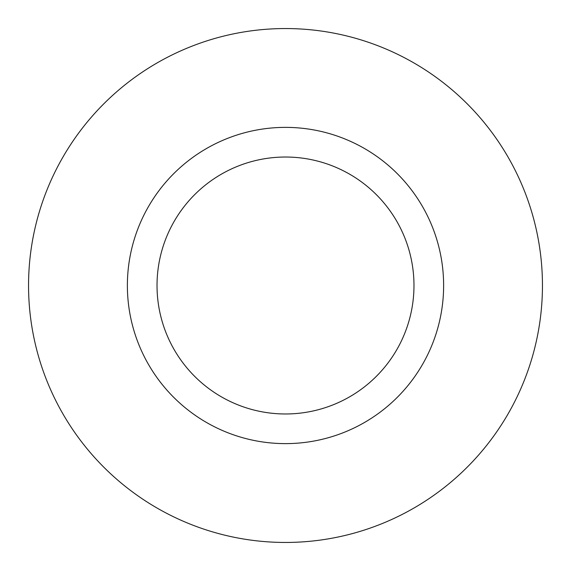 <?xml version="1.0" encoding="UTF-8"?>
<svg xmlns="http://www.w3.org/2000/svg" width="571" height="571" viewBox="0 0 571 571"><rect width="100%" height="100%" fill="white"/><g stroke="black" fill="none" stroke-linecap="round" stroke-linejoin="round"><path stroke-width="0.86" d="M542.45 285.5A256.95 256.95 0 0 1 157.025 508.026A256.95 256.95 0 0 1 157.025 62.974A256.95 256.95 0 0 1 542.45 285.5M285.5 413.975A128.475 128.475 0 0 0 413.975 285.5A128.475 128.475 0 0 0 285.5 157.025A128.475 128.475 0 0 0 157.025 285.5A128.475 128.475 0 0 0 285.5 413.975A128.475 128.475 0 0 0 413.975 285.5A128.475 128.475 0 0 0 285.5 157.025A128.475 128.475 0 0 0 157.025 285.5A128.475 128.475 0 0 0 285.5 413.975M285.5 443.624A158.124 158.124 0 0 0 422.44 206.438A158.124 158.124 0 0 0 148.56 206.438A158.124 158.124 0 0 0 285.5 443.624"/></g></svg>
